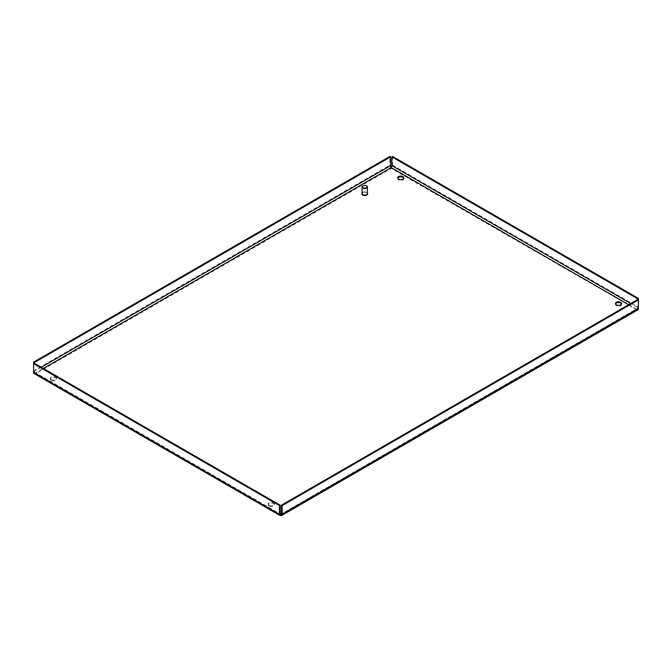 <?xml version="1.0" encoding="UTF-8"?>
<svg xmlns="http://www.w3.org/2000/svg" width="672" height="672" viewBox="0 0 672 672"><rect width="100%" height="100%" fill="white"/><g stroke="black" fill="none" stroke-linecap="round" stroke-linejoin="round"><path stroke-width="0.5" stroke-dasharray="3.36 2.52" d="M363.023 185.825A2.638 1.52 180 0 1 366.526 185.825M362.132 193.536A2.638 1.52 180 0 1 364.778 192.016A2.638 1.52 180 0 1 367.416 193.536M367.618 193.712A2.856 1.655 0 0 0 364.778 192.242A2.856 1.655 0 0 0 361.931 193.712M362.132 192.898A2.856 1.655 180 0 1 364.778 191.881A2.856 1.655 180 0 1 367.416 192.898M390.844 167.353L390.844 168.168A2.461 1.42 60 0 1 390.768 168.101L391.331 167.16A1.411 0.815 60 0 1 391.213 167.051A1.411 0.815 -60 0 1 390.844 167.353L391.213 167.563M390.768 168.101L390.961 167.378M636.737 309.59L636.661 309.658A2.461 1.42 120 0 0 636.737 309.59L636.913 309.078A1.411 0.815 120 0 0 637.652 307.549L637.652 308.263A1.411 0.815 60 0 1 637.358 308.91A1.411 0.815 60 0 1 636.661 308.834L636.283 309.053A1.411 0.815 120 0 0 636.544 308.868L636.913 309.078M280.409 515.332A2.461 1.42 120 0 0 280.787 515.164L280.333 515.357A2.461 1.42 120 0 0 280.409 515.332M269.052 506.167A3.083 1.781 180 0 1 268.153 504.907A3.083 1.781 180 0 1 271.236 503.126A3.083 1.781 180 0 1 274.31 504.907A3.083 1.781 180 0 1 272.412 506.554A3.083 1.781 180 0 1 269.052 506.167M269.052 505.302A3.083 1.781 180 0 1 268.153 504.042A3.083 1.781 180 0 1 271.236 502.27A3.083 1.781 180 0 1 274.31 504.042A3.083 1.781 180 0 1 272.412 505.688A3.083 1.781 180 0 1 269.052 505.302M51.299 380.444A3.083 1.781 180 0 1 50.4 379.184A3.083 1.781 180 0 1 53.474 377.412A3.083 1.781 180 0 1 56.557 379.184A3.083 1.781 180 0 1 54.659 380.831A3.083 1.781 180 0 1 51.299 380.444M51.299 379.579A3.083 1.781 180 0 1 50.4 378.328A3.083 1.781 180 0 1 53.474 376.547A3.083 1.781 180 0 1 56.557 378.328A3.083 1.781 180 0 1 54.659 379.966A3.083 1.781 180 0 1 51.299 379.579M403.754 178.248A3.083 1.781 180 0 1 403.847 178.685A3.083 1.781 180 0 1 401.948 180.323A3.083 1.781 180 0 1 398.588 179.936A3.083 1.781 180 0 1 397.69 178.685A3.083 1.781 180 0 1 397.782 178.248M621.508 303.971A3.083 1.781 180 0 1 621.6 304.399A3.083 1.781 180 0 1 619.702 306.046A3.083 1.781 180 0 1 616.342 305.659A3.083 1.781 180 0 1 615.443 304.399A3.083 1.781 180 0 1 615.535 303.971M35.263 373.867L35.339 373.842A2.461 1.42 -60 0 1 35.263 373.867L35.087 372.708A1.411 0.815 -60 0 1 34.642 372.666A1.411 0.815 -60 0 1 34.348 372.019L34.348 371.305A1.411 0.815 -120 0 0 35.339 373.027L35.087 372.708M280.333 515.357L280.703 515.567L280.896 514.626A1.411 0.815 120 0 1 280.787 514.651A1.411 0.815 -120 0 1 280.409 514.517L280.409 514.979L280.409 514.517M34.894 373.649A2.461 1.42 -60 0 1 34.112 373.582M636.661 308.834L636.661 309.296L636.544 308.868M392.582 156.433L392.582 165.194A2.461 1.42 -60 0 1 390.844 168.21L391.213 168.428A2.461 1.42 60 0 1 390.844 168.168L390.844 168.21M637.106 309.8A2.461 1.42 120 0 0 638.4 307.112L638.4 299.93M391.138 167.882A2.461 1.42 60 0 1 389.844 165.194L389.844 156.433M33.6 363.686L33.6 370.868A2.461 1.42 -120 0 0 35.339 373.892L35.717 373.674A2.461 1.42 -60 0 1 35.339 373.842L35.339 373.892M636.283 309.918A2.461 1.42 120 0 0 636.661 309.658L391.213 168.428L35.717 373.674L280.787 515.164L636.283 309.918M637.888 309.826A2.461 1.42 60 0 1 636.661 309.7M628.698 304.668L636.283 309.053L281.408 513.946L637.652 308.263M34.348 372.019L280.165 513.946L35.717 372.809L43.302 368.432M637.652 307.549L630.689 303.526M392.582 165.194L638.4 307.112M41.311 367.282L34.348 371.305M33.6 370.868L389.844 165.194M274.31 504.907L274.31 504.042M268.153 504.907L268.153 504.042M56.557 379.184L56.557 378.328M50.4 379.184L50.4 378.328M403.847 178.685L403.847 177.82M397.69 178.685L397.69 177.82M621.6 304.399L621.6 303.542M615.443 304.399L615.443 303.542M34.642 372.666L280.451 514.584M281.114 514.584L637.358 308.91"/><path stroke-width="1.01" d="M363.124 187.664A2.335 1.344 0 0 0 366.425 187.664A2.335 1.344 0 0 0 366.425 185.758A2.335 1.344 0 0 0 363.124 185.758A2.335 1.344 0 0 0 363.124 187.664M366.526 185.825A2.638 1.52 180 0 1 366.643 185.884A2.638 1.52 180 0 1 367.416 186.959A2.638 1.52 180 0 1 365.786 188.37A2.638 1.52 180 0 1 362.905 188.042A2.638 1.52 180 0 1 362.132 186.959A2.638 1.52 180 0 1 362.905 185.884A2.638 1.52 180 0 1 363.023 185.825M367.416 186.959L367.416 193.536A2.638 1.52 180 0 1 365.786 194.947A2.638 1.52 180 0 1 362.905 194.611A2.638 1.52 180 0 1 362.132 193.536L362.132 186.959M361.931 193.712A2.856 1.655 0 0 0 361.914 193.897A2.856 1.655 0 0 0 362.754 195.065A2.856 1.655 0 0 0 365.87 195.418A2.856 1.655 0 0 0 367.634 193.897A2.856 1.655 0 0 0 367.618 193.712M367.416 192.898A2.856 1.655 180 0 1 367.634 193.536A2.856 1.655 180 0 1 365.87 195.065A2.856 1.655 180 0 1 362.754 194.704A2.856 1.655 180 0 1 361.914 193.536A2.856 1.655 180 0 1 362.132 192.898M397.782 178.248A3.083 1.781 180 0 1 400.764 176.904A3.083 1.781 180 0 1 403.754 178.248M398.588 179.08A3.083 1.781 180 0 1 397.69 177.82A3.083 1.781 180 0 1 400.764 176.039A3.083 1.781 180 0 1 403.847 177.82A3.083 1.781 180 0 1 401.948 179.466A3.083 1.781 180 0 1 398.588 179.08M615.535 303.971A3.083 1.781 180 0 1 618.526 302.627A3.083 1.781 180 0 1 621.508 303.971M616.342 304.794A3.083 1.781 180 0 1 615.443 303.542A3.083 1.781 180 0 1 618.526 301.762A3.083 1.781 180 0 1 621.6 303.542A3.083 1.781 180 0 1 619.702 305.18A3.083 1.781 180 0 1 616.342 304.794M279.418 505.604L279.418 514.374A2.461 1.42 120 0 0 279.922 515.5L34.112 373.582A2.461 1.42 -60 0 1 33.6 372.456L33.6 363.686L279.418 505.604L280.165 505.176L280.165 513.946A1.411 0.815 120 0 0 280.451 514.584A1.411 0.815 120 0 0 280.787 514.651A1.411 0.815 -120 0 0 281.114 514.584A1.411 0.815 -120 0 0 281.408 513.946L281.408 505.176L637.652 299.502L637.652 298.78L391.835 156.862L391.835 165.623A1.411 0.815 -60 0 1 391.213 167.051A1.411 0.815 60 0 1 390.592 165.623L390.592 156.862L34.348 362.536L34.348 363.258L280.165 505.176M390.592 156.862L389.844 156.433L33.6 362.107L33.6 363.686L34.348 363.258M279.922 515.5A2.461 1.42 120 0 0 280.703 515.567M280.72 515.525A2.461 1.42 -120 0 0 281.644 515.5A2.461 1.42 -120 0 0 282.156 514.374L282.156 505.604L638.4 299.93L637.652 299.502M282.156 505.604L281.408 505.176M281.644 515.5L637.888 309.826A2.461 1.42 60 0 0 638.4 308.692L638.4 298.351L392.582 156.433L391.835 156.862M638.4 298.351L637.652 298.78M43.302 368.432L391.213 167.563A1.411 0.815 60 0 1 390.961 167.378L391.331 167.16M33.6 362.107L34.348 362.536M391.213 167.563L628.698 304.668M281.408 513.946L280.165 513.946M279.418 514.374L33.6 372.456M630.689 303.526L391.835 165.623M390.592 165.623L41.311 367.282M638.4 308.692L282.156 514.374"/></g></svg>
